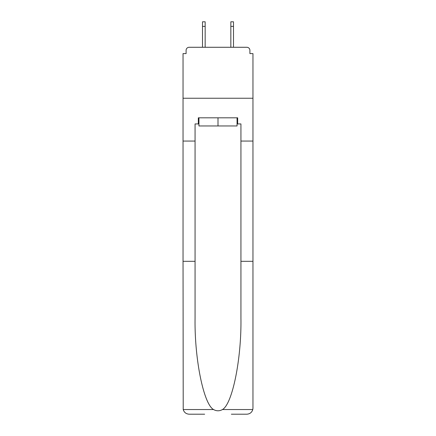 <?xml version="1.0" encoding="UTF-8"?>
<svg xmlns="http://www.w3.org/2000/svg" width="436" height="436" viewBox="0 0 436 436"><rect width="100%" height="100%" fill="white"/><g stroke="black" fill="none" stroke-linecap="round" stroke-linejoin="round"><path stroke-width="0.65" d="M240.934 261.317L252.962 261.317L252.962 408.085L252.962 53.601L249.904 53.601L249.904 50.336A3.057 3.057 0 0 0 246.841 47.279L189.159 47.279A3.057 3.057 0 0 0 186.096 50.336L186.096 53.601L183.038 53.601L183.038 98.242L252.962 98.242L183.038 98.242L183.038 141.051L195.066 141.051L195.066 318.34C194.434 358.844 203.634 404.227 213.558 409.551C216.518 411.197 219.477 411.197 222.442 409.551C232.366 404.227 241.566 358.844 240.934 318.34L240.934 123.928L237.669 123.928L237.669 117.813L198.331 117.813L198.331 123.928L198.941 123.928M246.841 47.279L233.898 47.279L246.841 47.279M202.102 47.279L189.159 47.279L202.102 47.279M249.904 53.601L249.904 50.336M186.096 50.336L186.096 53.601M237.059 117.813L237.059 125.966L198.941 125.966L198.941 117.813M218 117.813L218 125.966M195.066 261.317L183.038 261.317L183.218 409.551C184.145 412.445 186.123 413.993 189.159 414.2L204.648 414.2M231.353 414.2L246.841 414.2C249.877 413.993 251.855 412.445 252.782 409.551L252.962 408.085M183.038 261.317L183.038 141.051M252.962 141.051L240.934 141.051M198.331 123.928L195.066 123.928L195.066 141.051M237.059 123.928L237.669 123.928M205.16 26.389L202.506 26.389L202.506 21.8L205.16 21.8L205.16 47.279M202.506 26.389L202.506 47.279M233.494 21.8L233.494 26.389L230.84 26.389L230.84 21.8L233.494 21.8M230.84 47.279L230.84 26.389M233.494 47.279L233.494 26.389M183.218 409.551L213.558 409.551M222.442 409.551L252.782 409.551"/></g></svg>
